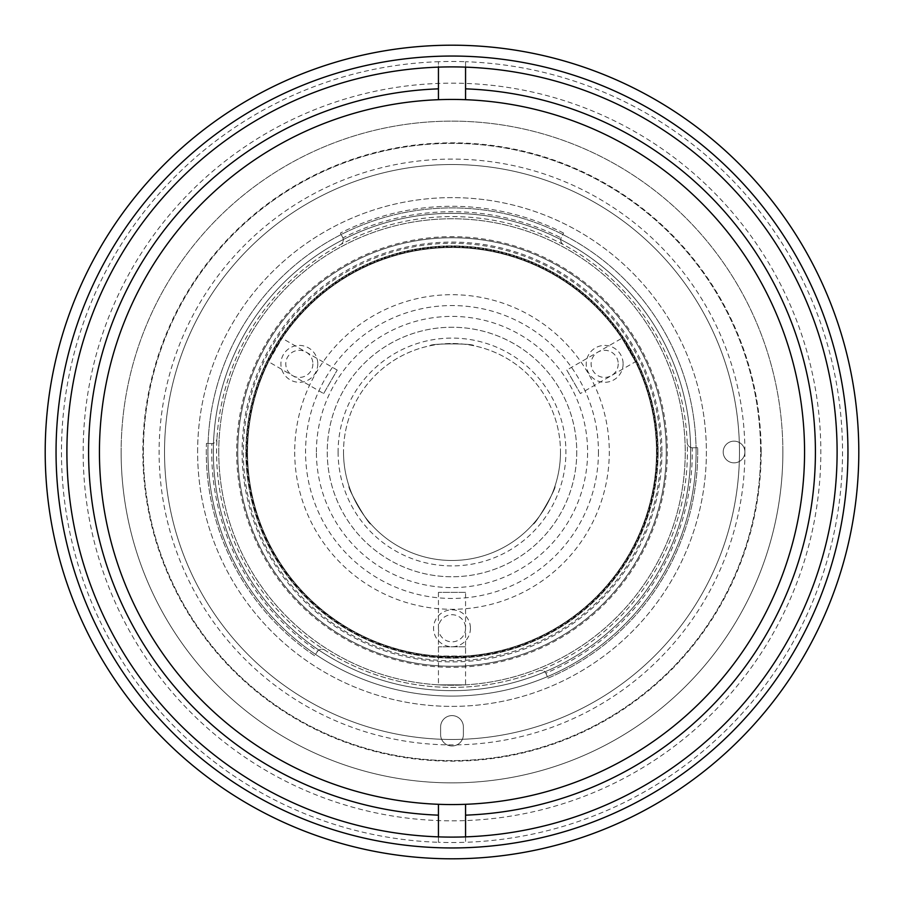 <?xml version="1.0" encoding="UTF-8"?>
<svg xmlns="http://www.w3.org/2000/svg" width="904" height="904" viewBox="0 0 904 904"><rect width="100%" height="100%" fill="white"/><g stroke="black" fill="none" stroke-linecap="round" stroke-linejoin="round"><path stroke-width="0.68" stroke-dasharray="4.52 3.39" d="M452 820.832A368.832 368.832 0 0 0 820.832 452A368.832 368.832 0 0 0 452 83.168A368.832 368.832 0 0 0 83.168 452A368.832 368.832 0 0 0 452 820.832M656.485 452A204.485 204.485 0 0 1 452 656.485A204.485 204.485 0 0 1 247.515 452A204.485 204.485 0 0 1 452 247.515A204.485 204.485 0 0 1 656.485 452A204.485 204.485 0 0 1 452 656.485A204.485 204.485 0 0 1 247.515 452A204.485 204.485 0 0 1 452 247.515A204.485 204.485 0 0 1 656.485 452A204.485 204.485 0 0 0 452 247.515A204.485 204.485 0 0 0 247.515 452A204.485 204.485 0 0 0 452 656.485A204.485 204.485 0 0 0 656.485 452A204.485 204.485 0 0 1 452 656.485A204.485 204.485 0 0 1 247.515 452A204.485 204.485 0 0 1 452 247.515A204.485 204.485 0 0 1 656.485 452A204.485 204.485 0 0 1 452 656.485A204.485 204.485 0 0 1 247.515 452A204.485 204.485 0 0 1 452 247.515A204.485 204.485 0 0 1 656.485 452M470.442 628.28A18.442 18.442 0 0 1 452 646.722A18.442 18.442 0 0 1 433.558 628.28A18.442 18.442 0 0 1 452 609.838A18.442 18.442 0 0 1 470.442 628.28M623.105 363.86A18.442 18.442 0 0 1 604.663 382.302A18.442 18.442 0 0 1 586.221 363.86A18.442 18.442 0 0 1 604.663 345.418A18.442 18.442 0 0 1 623.105 363.86M317.779 363.86A18.442 18.442 0 0 1 299.337 382.302A18.442 18.442 0 0 1 280.895 363.86A18.442 18.442 0 0 1 299.337 345.418A18.442 18.442 0 0 1 317.779 363.86M598.448 452A146.448 146.448 0 0 1 452 598.448A146.448 146.448 0 0 1 305.552 452A146.448 146.448 0 0 1 452 305.552A146.448 146.448 0 0 1 598.448 452M99.44 452A352.56 352.56 0 0 1 452 99.44A352.56 352.56 0 0 1 804.56 452A352.56 352.56 0 0 1 452 804.56A352.56 352.56 0 0 1 99.44 452M438.44 804.3L438.44 842.291A390.528 390.528 0 0 1 61.472 452A390.528 390.528 0 0 1 438.44 61.709L438.44 67.133M465.56 804.3L465.56 842.291A390.528 390.528 0 0 1 438.44 842.291L438.44 836.867M465.56 99.7L465.56 61.709A390.528 390.528 0 0 0 438.44 61.709L438.44 99.7M465.56 836.867L465.56 842.291A390.528 390.528 0 0 0 842.528 452A390.528 390.528 0 0 0 465.56 61.709L465.56 67.133M782.864 452A330.864 330.864 0 0 1 452 782.864A330.864 330.864 0 0 1 121.136 452A330.864 330.864 0 0 0 452 782.864A330.864 330.864 0 0 0 782.864 452A330.864 330.864 0 0 0 452 121.136A330.864 330.864 0 0 0 121.136 452A330.864 330.864 0 0 1 452 121.136A330.864 330.864 0 0 1 782.864 452A330.864 330.864 0 0 1 452 782.864A330.864 330.864 0 0 1 121.136 452A330.864 330.864 0 0 1 452 121.136A330.864 330.864 0 0 1 782.864 452A330.864 330.864 0 0 1 452 782.864A330.864 330.864 0 0 1 121.136 452M164.528 452A287.472 287.472 0 0 1 452 164.528A287.472 287.472 0 0 1 739.472 452A287.472 287.472 0 0 1 452 739.472A287.472 287.472 0 0 1 164.528 452A287.472 287.472 0 0 1 452 164.528A287.472 287.472 0 0 1 739.472 452A287.472 287.472 0 0 1 452 739.472A287.472 287.472 0 0 1 164.528 452A287.472 287.472 0 0 1 452 164.528A287.472 287.472 0 0 1 739.472 452A287.472 287.472 0 0 1 452 739.472A287.472 287.472 0 0 1 164.528 452A287.472 287.472 0 0 1 452 164.528A287.472 287.472 0 0 1 739.472 452A287.472 287.472 0 0 1 452 739.472A287.472 287.472 0 0 1 164.528 452M744.896 452A292.896 292.896 0 0 1 452 744.896A292.896 292.896 0 0 1 159.104 452A292.896 292.896 0 0 1 452 159.104A292.896 292.896 0 0 1 744.896 452A10.848 10.848 0 0 0 734.048 441.152A10.848 10.848 0 0 0 723.2 452A10.848 10.848 0 0 0 734.048 462.848A10.848 10.848 0 0 0 744.896 452A10.848 10.848 0 0 0 734.048 441.152A10.848 10.848 0 0 0 723.2 452A10.848 10.848 0 0 0 734.048 462.848A10.848 10.848 0 0 0 744.896 452M246.973 452A205.027 205.027 0 0 1 452 246.973A205.027 205.027 0 0 1 657.027 452A205.027 205.027 0 0 1 452 657.027A205.027 205.027 0 0 1 246.973 452A205.027 205.027 0 0 1 452 246.973A205.027 205.027 0 0 1 657.027 452A205.027 205.027 0 0 1 452 657.027A205.027 205.027 0 0 1 246.973 452A205.027 205.027 0 0 0 452 657.027A205.027 205.027 0 0 0 657.027 452M294.704 452A157.296 157.296 0 0 0 452 609.296A157.296 157.296 0 0 0 609.296 452A157.296 157.296 0 0 0 452 294.704A157.296 157.296 0 0 0 294.704 452M465.56 628.28A13.56 13.56 0 0 1 452 641.84A13.56 13.56 0 0 1 438.44 628.28A13.56 13.56 0 0 1 452 614.72A13.56 13.56 0 0 1 465.56 628.28M618.223 363.86A13.56 13.56 0 0 1 604.663 377.42A13.56 13.56 0 0 1 591.103 363.86A13.56 13.56 0 0 1 604.663 350.3A13.56 13.56 0 0 1 618.223 363.86M312.897 363.86A13.56 13.56 0 0 1 299.337 377.42A13.56 13.56 0 0 1 285.777 363.86A13.56 13.56 0 0 1 299.337 350.3A13.56 13.56 0 0 1 312.897 363.86M858.8 452A406.8 406.8 0 0 1 452 858.8A406.8 406.8 0 0 1 45.2 452A406.8 406.8 0 0 1 452 45.2A406.8 406.8 0 0 1 858.8 452M66.896 452A385.104 385.104 0 0 1 452 66.896A385.104 385.104 0 0 1 837.104 452A385.104 385.104 0 0 1 452 837.104A385.104 385.104 0 0 1 66.896 452M237.752 452A214.248 214.248 0 0 1 452 237.752A214.248 214.248 0 0 1 666.248 452A214.248 214.248 0 0 1 452 666.248A214.248 214.248 0 0 1 237.752 452A214.248 214.248 0 0 1 452 237.752A214.248 214.248 0 0 1 666.248 452A214.248 214.248 0 0 1 452 666.248A214.248 214.248 0 0 1 237.752 452A214.248 214.248 0 0 1 452 237.752A214.248 214.248 0 0 1 666.248 452A214.248 214.248 0 0 1 452 666.248A214.248 214.248 0 0 1 237.752 452A214.248 214.248 0 0 1 452 237.752A214.248 214.248 0 0 1 666.248 452A214.248 214.248 0 0 1 452 666.248A214.248 214.248 0 0 1 237.752 452M213.344 452A238.656 238.656 0 0 1 452 213.344A238.656 238.656 0 0 1 690.656 452A238.656 238.656 0 0 0 452 213.344A238.656 238.656 0 0 0 213.344 452A238.656 238.656 0 0 1 452 213.344A238.656 238.656 0 0 1 690.656 452A238.656 238.656 0 0 0 452 213.344A238.656 238.656 0 0 0 213.344 452A238.656 238.656 0 0 0 452 690.656A238.656 238.656 0 0 0 690.656 452A238.656 238.656 0 0 1 452 690.656A238.656 238.656 0 0 1 213.344 452A238.656 238.656 0 0 0 452 690.656A238.656 238.656 0 0 0 690.656 452A238.656 238.656 0 0 1 452 690.656A238.656 238.656 0 0 1 213.344 452M696.08 452A244.08 244.08 0 0 0 452 207.92A244.08 244.08 0 0 0 207.92 452A244.08 244.08 0 0 1 452 207.92A244.08 244.08 0 0 1 696.08 452A244.08 244.08 0 0 0 452 207.92A244.08 244.08 0 0 0 207.92 452A244.08 244.08 0 0 1 452 207.92A244.08 244.08 0 0 1 696.08 452A244.08 244.08 0 0 1 452 696.08A244.08 244.08 0 0 1 207.92 452A244.08 244.08 0 0 0 452 696.08A244.08 244.08 0 0 0 696.08 452A244.08 244.08 0 0 1 452 696.08A244.08 244.08 0 0 1 207.92 452A244.08 244.08 0 0 0 452 696.08A244.08 244.08 0 0 0 696.08 452M661.909 452A209.909 209.909 0 0 1 452 661.909A209.909 209.909 0 0 1 242.091 452A209.909 209.909 0 0 1 452 242.091A209.909 209.909 0 0 1 661.909 452M338.096 452A113.904 113.904 0 0 0 452 565.904A113.904 113.904 0 0 0 565.904 452A113.904 113.904 0 0 0 452 338.096A113.904 113.904 0 0 0 338.096 452M560.48 452A108.48 108.48 0 0 1 452 560.48A108.48 108.48 0 0 1 343.52 452A108.48 108.48 0 0 0 452 560.48A108.48 108.48 0 0 0 560.48 452A108.48 108.48 0 0 0 452 343.52A108.48 108.48 0 0 0 343.52 452A108.48 108.48 0 0 1 452 343.52A108.48 108.48 0 0 1 560.48 452M370.798 523.936C369.408 526.297 346.379 486.408 349.102 486.352C346.368 486.386 369.408 526.286 370.798 523.936M533.202 523.936C534.592 526.297 557.632 486.386 554.898 486.352C557.632 486.375 534.614 526.275 533.202 523.936M430.304 345.712C428.959 343.328 475.018 343.317 473.696 345.712C475.041 343.328 428.982 343.317 430.304 345.712M316.4 452A135.6 135.6 0 0 1 452 316.4A135.6 135.6 0 0 1 587.6 452A135.6 135.6 0 0 1 452 587.6A135.6 135.6 0 0 1 316.4 452M465.56 646.789L438.44 646.789L465.56 646.789L465.56 684.836L438.44 684.836L465.56 684.836M438.44 646.789L438.44 684.836M218.768 452A233.232 233.232 0 0 0 452 685.232A233.232 233.232 0 0 0 685.232 452A233.232 233.232 0 0 0 452 218.768A233.232 233.232 0 0 0 218.768 452A233.232 233.232 0 0 0 452 685.232A233.232 233.232 0 0 0 685.232 452A233.232 233.232 0 0 0 452 218.768A233.232 233.232 0 0 0 218.768 452M246.43 452A205.57 205.57 0 0 0 452 657.57A205.57 205.57 0 0 0 657.57 452A205.57 205.57 0 0 0 452 246.43A205.57 205.57 0 0 0 246.43 452M236.667 452A215.333 215.333 0 0 0 452 667.333A215.333 215.333 0 0 0 667.333 452A215.333 215.333 0 0 0 452 236.667A215.333 215.333 0 0 0 236.667 452M323.655 393.556L337.215 370.075L323.655 393.556L268.522 361.724L282.082 338.243L268.522 361.724M337.215 370.075L282.082 338.243M621.918 338.243L635.478 361.724L621.918 338.243L566.785 370.075L580.345 393.556L635.478 361.724M580.345 393.556L566.785 370.075M465.56 592.369L438.44 592.369L465.56 592.369L465.56 656.033L438.44 656.033L465.56 656.033M438.44 592.369L438.44 656.033M143.374 452A308.626 308.626 0 0 1 452 143.374A308.626 308.626 0 0 1 760.626 452A308.626 308.626 0 0 1 452 760.626A308.626 308.626 0 0 1 143.374 452A308.626 308.626 0 0 1 452 143.374A308.626 308.626 0 0 1 760.626 452A308.626 308.626 0 0 1 452 760.626A308.626 308.626 0 0 1 143.374 452M197.614 452A254.386 254.386 0 0 1 452 197.614A254.386 254.386 0 0 1 706.386 452A254.386 254.386 0 0 1 452 706.386A254.386 254.386 0 0 1 197.614 452A254.386 254.386 0 0 1 452 197.614A254.386 254.386 0 0 1 706.386 452A254.386 254.386 0 0 1 452 706.386A254.386 254.386 0 0 1 197.614 452M314.603 655.705A245.707 245.707 0 0 1 206.293 452A245.707 245.707 0 0 0 314.603 655.705L317.372 651.603A5.424 5.424 0 0 1 324.796 650.066A235.402 235.402 0 0 1 452 216.598A235.402 235.402 0 0 1 687.402 452A235.402 235.402 0 0 1 452 687.402A235.402 235.402 0 0 1 340.435 244.713A235.402 235.402 0 0 1 687.402 452A235.402 235.402 0 0 1 539.078 670.7A5.424 5.424 0 0 1 546.072 673.627L548.005 678.169A245.707 245.707 0 0 0 697.673 447.717A245.707 245.707 0 0 1 548.005 678.169L545.869 673.186A5.424 5.424 0 0 0 539.078 670.7A235.402 235.402 0 0 1 324.796 650.066A5.424 5.424 0 0 0 317.654 651.219A240.283 240.283 0 0 1 211.864 443.593A5.424 5.424 0 0 0 216.983 438.485A5.424 5.424 0 0 1 211.378 443.593L211.864 443.593M658.112 452A206.112 206.112 0 0 1 452 658.112A206.112 206.112 0 0 1 245.888 452A206.112 206.112 0 0 1 452 245.888A206.112 206.112 0 0 1 658.112 452A206.112 206.112 0 0 1 452 658.112A206.112 206.112 0 0 1 245.888 452A206.112 206.112 0 0 1 452 245.888A206.112 206.112 0 0 1 658.112 452M576.752 452A124.752 124.752 0 0 1 452 576.752A124.752 124.752 0 0 1 327.248 452A124.752 124.752 0 0 1 452 327.248A124.752 124.752 0 0 1 576.752 452A124.752 124.752 0 0 1 452 576.752A124.752 124.752 0 0 1 327.248 452A124.752 124.752 0 0 1 452 327.248A124.752 124.752 0 0 1 576.752 452M561.305 237.481L561.101 237.91A5.424 5.424 0 0 0 560.717 239.944A5.424 5.424 0 0 1 561.305 237.481L563.554 233.074L561.305 237.481M692.249 447.785L692.724 447.796A5.424 5.424 0 0 1 687.209 442.587A5.424 5.424 0 0 0 692.249 447.785A240.283 240.283 0 0 1 545.869 673.186M697.673 447.717L692.724 447.796L697.673 447.717M560.717 239.944A5.424 5.424 0 0 0 563.565 244.713A5.424 5.424 0 0 1 560.717 239.944M563.554 233.074A245.707 245.707 0 0 0 340.446 233.074A245.707 245.707 0 0 1 563.554 233.074M340.446 233.074L342.695 237.481L340.446 233.074M342.898 237.91L342.695 237.481A5.424 5.424 0 0 1 340.435 244.713A5.424 5.424 0 0 0 342.898 237.91A240.283 240.283 0 0 1 561.101 237.91M206.44 443.423L211.378 443.593L206.44 443.423A245.707 245.707 0 0 0 206.293 452A245.707 245.707 0 0 1 206.44 443.423M463.39 734.59A11.39 11.39 0 0 1 452 745.981A11.39 11.39 0 0 1 440.61 734.59A11.39 11.39 0 0 0 452 745.981A11.39 11.39 0 0 0 463.39 734.59L463.39 726.997A11.39 11.39 0 0 0 452 715.606A11.39 11.39 0 0 0 440.61 726.997L440.61 734.59L440.61 726.997A11.39 11.39 0 0 1 452 715.606A11.39 11.39 0 0 1 463.39 726.997L463.39 734.59M761.168 452A309.168 309.168 0 0 1 452 761.168A309.168 309.168 0 0 1 142.832 452A309.168 309.168 0 0 1 452 142.832A309.168 309.168 0 0 1 761.168 452M660.711 452A208.711 208.711 0 0 0 452 243.289A208.711 208.711 0 0 0 243.289 452A208.711 208.711 0 0 0 452 660.711A208.711 208.711 0 0 0 660.711 452"/><path stroke-width="1.36" d="M465.56 99.7L465.56 88.841A363.408 363.408 0 0 1 815.408 452A363.408 363.408 0 0 1 465.56 815.159L465.56 804.3A352.56 352.56 0 0 0 804.56 452A352.56 352.56 0 0 0 438.44 99.7A352.56 352.56 0 0 0 99.44 452A352.56 352.56 0 0 0 438.44 804.3L438.44 815.159A363.408 363.408 0 0 1 88.592 452A363.408 363.408 0 0 1 438.44 88.841L438.44 99.7M438.44 804.3A352.56 352.56 0 0 0 465.56 804.3M438.44 815.159L438.44 836.867M438.44 67.133L438.44 88.841M465.56 67.133L465.56 88.841M465.56 815.159L465.56 836.867M858.8 452A406.8 406.8 0 0 1 452 858.8A406.8 406.8 0 0 1 45.2 452A406.8 406.8 0 0 1 452 45.2A406.8 406.8 0 0 1 858.8 452A406.8 406.8 0 0 0 452 45.2A406.8 406.8 0 0 0 45.2 452M66.896 452A385.104 385.104 0 0 1 452 66.896A385.104 385.104 0 0 1 837.104 452A385.104 385.104 0 0 1 452 837.104A385.104 385.104 0 0 1 66.896 452M847.952 452A395.952 395.952 0 0 1 452 847.952A395.952 395.952 0 0 1 56.048 452A395.952 395.952 0 0 1 452 56.048A395.952 395.952 0 0 1 847.952 452"/></g></svg>
